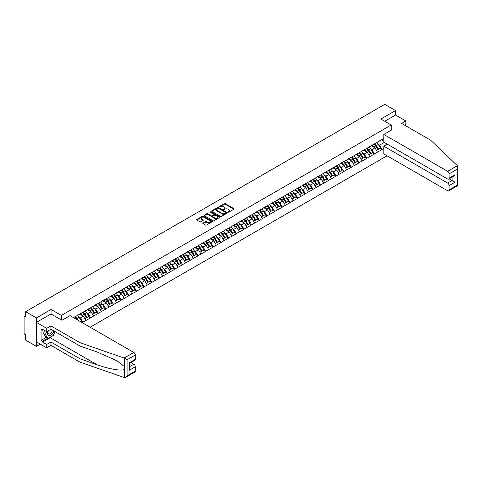 <?xml version="1.0" encoding="UTF-8"?>
<svg xmlns="http://www.w3.org/2000/svg" width="482" height="482" viewBox="0 0 482 482"><rect width="100%" height="100%" fill="white"/><g stroke="black" fill="none" stroke-linecap="round" stroke-linejoin="round"><path stroke-width="0.72" d="M228.107 212.17L228.781 212.17L233.909 209.212A0.681 0.392 0 0 0 233.909 208.652L225.221 203.633A0.681 0.392 0 0 0 224.257 203.633L219.123 206.597L219.123 206.989L220.467 206.603A2.187 1.259 0 0 1 223.558 206.603L224.281 207.019A2.187 1.259 0 0 1 224.919 207.911A2.187 1.259 0 0 1 224.281 208.802L223.618 209.58L224.955 209.194A2.187 1.259 0 0 1 228.046 209.194L228.769 209.616A2.187 1.259 0 0 1 229.408 210.507A2.187 1.259 0 0 1 228.769 211.399L228.107 212.17L228.107 211.779M203.061 223.088A0.681 0.392 0 0 0 203.061 223.648L205.501 225.058A0.681 0.392 0 0 0 206.465 225.058L212.158 221.768A0.681 0.392 0 0 0 212.158 221.208L203.47 216.189A0.681 0.392 0 0 0 202.506 216.189L196.807 219.479A0.681 0.392 0 0 0 196.807 220.039L199.753 221.738A0.681 0.392 0 0 0 200.717 221.738L203.157 220.328A0.681 0.392 0 0 0 203.157 219.774L201.699 218.93A1.826 1.054 0 0 1 201.163 218.183A1.826 1.054 0 0 1 202.289 217.207A1.826 1.054 0 0 1 204.278 217.436L210.001 220.744A1.826 1.054 0 0 1 210.538 221.485A1.826 1.054 0 0 1 209.411 222.461A1.826 1.054 0 0 1 207.417 222.232L206.465 221.684A0.681 0.392 0 0 0 205.501 221.684L203.061 223.088L203.061 223.648L205.501 222.25L205.501 221.684M51.056 309.462L36.397 317.921L25.624 311.703L384.769 104.359L395.535 110.577L380.882 119.036L391.209 125.001L61.383 315.427L51.056 309.462L51.056 313.975M220.515 216.388A0.681 0.392 0 0 0 221.479 216.388L227.173 213.098A0.681 0.392 0 0 0 227.173 212.538L218.485 207.525A0.681 0.392 0 0 0 217.521 207.525L211.821 210.815A0.681 0.392 0 0 0 211.821 211.369L220.515 216.388M210.351 212.273L219.659 217.436L213.972 220.72A0.681 0.392 0 0 1 213.008 220.72L204.314 215.701L204.314 215.147A0.681 0.392 0 0 0 204.314 215.701M204.314 215.147L206.754 213.737A0.681 0.392 0 0 1 207.718 213.737L211.243 215.773A0.681 0.392 0 0 0 212.207 215.773L213.827 214.839A0.681 0.392 0 0 0 213.827 214.285L210.158 212.164L210.833 211.773L219.665 216.876A0.681 0.392 0 0 1 219.665 217.43L219.665 216.876M61.383 319.94L61.383 315.427M90.128 327.224L387.052 155.794M391.209 125.001L391.209 130.194M73.553 317.656L75.18 316.547L73.409 317.572M75.18 316.716L383.835 138.515M383.835 148.402L382.087 149.408L379.629 145.148L378.268 144.359M374.327 144.01A4.657 2.693 -120 0 1 375.918 145.871L378.093 149.456L379.985 148.366L382.087 149.408M382.087 149.577L374.412 153.836L371.953 149.577L370.592 148.793M366.651 148.438A4.657 2.693 -120 0 1 368.248 150.3L370.417 153.891L372.315 152.794L374.412 153.836M374.412 154.005L366.742 158.265L364.284 154.005L362.922 153.222M358.982 152.866A4.657 2.693 -120 0 1 360.572 154.734L362.747 158.319L364.639 157.222L366.742 158.265M366.742 158.439L359.066 162.699L356.608 158.439L355.246 157.65M351.306 157.295A4.657 2.693 -120 0 1 352.902 159.162L355.071 162.747L356.969 161.657L359.066 162.699M359.066 162.868L351.396 167.127L348.938 162.868L347.576 162.079M343.636 161.723A4.657 2.693 -120 0 1 345.226 163.591L347.402 167.176L349.293 166.085L351.396 167.127M351.396 167.296L343.72 171.556L341.262 167.296L339.9 166.513M335.96 166.157A4.657 2.693 -120 0 1 337.557 168.019L339.726 171.604L341.624 170.514L343.72 171.556M343.72 171.725L336.05 175.984L333.592 171.725L332.231 170.941M328.29 170.586A4.657 2.693 -120 0 1 329.881 172.454L332.056 176.038L333.948 174.942L336.05 175.984M336.05 176.159L328.375 180.419L325.916 176.159L324.555 175.37M320.614 175.014A4.657 2.693 -120 0 1 322.211 176.882L324.38 180.467L326.278 179.376L328.375 180.419M328.375 180.587L320.705 184.847L318.247 180.587L316.885 179.798M312.945 179.443A4.657 2.693 -120 0 1 314.541 181.31L316.71 184.895L318.602 183.805L320.705 184.847M320.705 185.016L313.029 189.275L310.571 185.016L309.209 184.232M305.269 183.877A4.657 2.693 -120 0 1 306.865 185.739L309.04 189.324L310.932 188.233L313.029 189.275M313.029 189.444L305.359 193.704L302.901 189.444L301.539 188.661M297.599 188.305A4.657 2.693 -120 0 1 299.195 190.167L301.364 193.758L303.256 192.661L305.359 193.704M305.359 193.878L297.689 198.138L295.225 193.878L293.863 193.089M289.923 192.734A4.657 2.693 -120 0 1 291.52 194.601L293.695 198.186L295.587 197.09L297.689 198.138M297.689 198.307L290.013 202.567L287.555 198.307L286.194 197.518M282.253 197.162A4.657 2.693 -120 0 1 283.85 199.03L286.019 202.615L287.911 201.524L290.013 202.567M290.013 202.735L282.344 206.995L279.879 202.735L278.518 201.946M274.577 201.597A4.657 2.693 -120 0 1 276.174 203.458L278.349 207.043L280.241 205.953L282.344 206.995M282.344 207.164L274.668 211.423L272.21 207.164L270.848 206.38M266.908 206.025A4.657 2.693 -120 0 1 268.504 207.887L270.673 211.478L272.565 210.381L274.668 211.423M274.668 211.592L266.998 215.852L264.534 211.592L263.172 210.809M259.232 210.453A4.657 2.693 -120 0 1 260.828 212.321L263.003 215.906L264.895 214.809L266.998 215.852M266.998 216.026L259.322 220.286L256.864 216.026L255.502 215.237M251.562 214.882A4.657 2.693 -120 0 1 253.158 216.749L255.327 220.334L257.219 219.244L259.322 220.286M259.322 220.455L251.652 224.714L249.188 220.455L247.826 219.665M243.886 219.316A4.657 2.693 -120 0 1 245.483 221.178L247.658 224.763L249.549 223.672L251.652 224.714M251.652 224.883L243.976 229.143L241.518 224.883L240.157 224.1M236.216 223.744A4.657 2.693 -120 0 1 237.813 225.606L239.982 229.197L241.874 228.1L243.976 229.143M243.976 229.312L236.307 233.571L233.848 229.312L232.481 228.528M228.54 228.173A4.657 2.693 -120 0 1 230.137 230.041L232.312 233.625L234.204 232.529L236.307 233.571M236.307 233.746L228.631 238.006L226.172 233.746L224.811 232.957M220.87 232.601A4.657 2.693 -120 0 1 222.467 234.469L224.636 238.054L226.534 236.963L228.631 238.006M228.631 238.174L220.961 242.434L218.503 238.174L217.135 237.385M213.195 237.03A4.657 2.693 -120 0 1 214.791 238.897L216.966 242.482L218.858 241.392L220.961 242.434M220.961 242.603L213.285 246.862L210.827 242.603L209.465 241.819M205.525 241.464A4.657 2.693 -120 0 1 207.121 243.326L209.29 246.917L211.188 245.82L213.285 246.862M213.285 247.031L205.615 251.291L203.157 247.031L201.789 246.248M197.855 245.892A4.657 2.693 -120 0 1 199.446 247.76L201.621 251.345L203.512 250.248L205.615 251.291M205.615 251.465L197.939 255.725L195.481 251.465L194.119 250.676M190.179 250.321A4.657 2.693 -120 0 1 191.776 252.188L193.945 255.773L195.843 254.683L197.939 255.725M197.939 255.894L190.27 260.153L187.811 255.894L186.45 255.105M182.509 254.749A4.657 2.693 -120 0 1 184.1 256.617L186.275 260.202L188.167 259.111L190.27 260.153M190.27 260.322L182.594 264.582L180.135 260.322L178.774 259.539M174.833 259.183A4.657 2.693 -120 0 1 176.43 261.045L178.599 264.63L180.497 263.54L182.594 264.582M182.594 264.751L174.924 269.01L172.466 264.751L171.104 263.967M167.164 263.612A4.657 2.693 -120 0 1 168.754 265.474L170.929 269.064L172.821 267.968L174.924 269.01M174.924 269.185L167.248 273.445L164.79 269.185L163.428 268.396M159.488 268.04A4.657 2.693 -120 0 1 161.084 269.908L163.253 273.493L165.151 272.396L167.248 273.445M167.248 273.613L159.578 277.873L157.12 273.613L155.758 272.824M151.818 272.469A4.657 2.693 -120 0 1 153.409 274.336L155.584 277.921L157.475 276.831L159.578 277.873M159.578 278.042L151.902 282.301L149.444 278.042L148.082 277.252M144.142 276.903A4.657 2.693 -120 0 1 145.739 278.765L147.908 282.35L149.806 281.259L151.902 282.301M151.902 282.47L144.232 286.73L141.774 282.47L140.413 281.687M136.472 281.331A4.657 2.693 -120 0 1 138.063 283.193L140.238 286.784L142.13 285.687L144.232 286.73M144.232 286.904L136.557 291.158L134.098 286.904L132.737 286.115M128.796 285.76A4.657 2.693 -120 0 1 130.393 287.627L132.562 291.212L134.46 290.116L136.557 291.158M136.557 291.333L128.887 295.593L126.429 291.333L125.067 290.544M121.127 290.188A4.657 2.693 -120 0 1 122.723 292.056L124.892 295.641L126.784 294.55L128.887 295.593M128.887 295.761L121.217 300.021L118.753 295.761L117.391 294.972M113.451 294.623A4.657 2.693 -120 0 1 115.047 296.484L117.222 300.069L119.114 298.979L121.217 300.021M121.217 300.19L113.541 304.449L111.083 300.19L109.721 299.406M105.781 299.051A4.657 2.693 -120 0 1 107.378 300.913L109.547 304.504L111.438 303.407L113.541 304.449M113.541 304.618L105.871 308.878L103.407 304.618L102.045 303.835M98.105 303.479A4.657 2.693 -120 0 1 99.702 305.347L101.877 308.932L103.769 307.835L105.871 308.878M105.871 309.052L98.195 313.312L95.737 309.052L94.376 308.263M90.435 307.908A4.657 2.693 -120 0 1 92.032 309.775L94.201 313.36L96.093 312.27L98.195 313.312M98.195 313.481L90.526 317.74L88.061 313.481L86.7 312.691M82.759 312.342A4.657 2.693 -120 0 1 84.356 314.204L86.531 317.789L88.423 316.698L90.526 317.74M90.526 317.909L82.85 322.169L80.392 317.909L79.03 317.126M80.157 321.47L80.747 321.126L82.85 322.169M82.85 322.338L82.259 322.681M80.241 313.619L82.85 312.288M80.392 317.909L83.392 316.18L79.602 313.993M85.85 320.44L83.392 316.18M87.917 309.191L90.526 307.859M88.061 313.481L91.062 311.746L87.278 309.565M93.526 316.005L91.062 311.746M95.587 304.763L98.195 303.425M95.737 309.052L98.738 307.317L94.948 305.13M101.196 311.577L98.738 307.317M103.262 300.334L105.871 298.997M103.407 304.618L106.408 302.889L102.624 300.702M108.872 307.148L106.408 302.889M110.932 295.906L113.541 294.568M111.083 300.19L114.083 298.46L110.294 296.273M116.542 302.72L114.083 298.46M118.608 291.471L121.217 290.14M118.753 295.761L121.753 294.026L117.97 291.845M124.211 298.286L121.753 294.026M126.278 287.043L128.887 285.712M126.429 291.333L129.429 289.598L125.639 287.411M131.887 293.857L129.429 289.598M133.954 282.615L136.557 281.277M134.098 286.904L137.099 285.169L133.315 282.982M139.557 289.429L137.099 285.169M141.624 278.186L144.232 276.849M141.774 282.47L144.775 280.741L140.985 278.554M147.233 285.001L144.775 280.741M149.3 273.752L151.902 272.42M149.444 278.042L152.445 276.313L148.661 274.125M154.903 280.572L152.445 276.313M156.969 269.324L159.578 267.992M157.12 273.613L160.12 271.878L156.331 269.691M162.579 276.138L160.12 271.878M164.645 264.895L167.248 263.558M164.79 269.185L167.79 267.45L164.007 265.263M170.248 271.709L167.79 267.45M172.315 260.467L174.924 259.129M172.466 264.751L175.466 263.021L171.676 260.834M177.924 267.281L175.466 263.021M179.991 256.032L182.594 254.701M180.135 260.322L183.136 258.593L179.352 256.406M185.594 262.853L183.136 258.593M187.661 251.604L190.27 250.272M187.811 255.894L190.812 254.159L187.022 251.972M193.27 258.418L190.812 254.159M195.337 247.176L197.939 245.838M195.481 251.465L198.482 249.73L194.698 247.543M200.94 253.99L198.482 249.73M203.006 242.747L205.615 241.41M203.157 247.031L206.157 245.302L202.368 243.115M208.616 249.562L206.157 245.302M210.682 238.313L213.285 236.981M210.827 242.603L213.827 240.873L210.038 238.686M216.285 245.133L213.827 240.873M218.352 233.884L220.961 232.553M218.503 238.174L221.503 236.439L217.713 234.252M223.961 240.699L221.503 236.439M226.028 229.456L228.631 228.119M226.172 233.746L229.173 232.011L225.383 229.824M231.631 236.27L229.173 232.011M233.698 225.028L236.307 223.69M233.848 229.312L236.843 227.582L233.059 225.395M239.307 231.842L236.843 227.582M241.374 220.599L243.976 219.262M241.518 224.883L244.519 223.154L240.729 220.967M246.977 227.414L244.519 223.154M249.043 216.165L251.652 214.833M249.188 220.455L252.188 218.72L248.405 216.538M254.653 222.979L252.188 218.72M256.713 211.737L259.322 210.405M256.864 216.026L259.864 214.291L256.075 212.104M262.322 218.551L259.864 214.291M264.389 207.308L266.998 205.971M264.534 211.592L267.534 209.863L263.75 207.676M269.998 214.122L267.534 209.863M272.059 202.88L274.668 201.542M272.21 207.164L275.21 205.434L271.42 203.247M277.668 209.694L275.21 205.434M279.735 198.445L282.344 197.114M279.879 202.735L282.88 201.006L279.096 198.819M285.344 205.26L282.88 201.006M287.405 194.017L290.013 192.686M287.555 198.307L290.556 196.572L286.766 194.385M293.014 200.831L290.556 196.572M295.08 189.589L297.689 188.251M295.225 193.878L298.225 192.143L294.442 189.956M300.69 196.403L298.225 192.143M302.75 185.16L305.359 183.823M302.901 189.444L305.901 187.715L302.112 185.528M308.36 191.975L305.901 187.715M310.426 180.726L313.029 179.394M310.571 185.016L313.571 183.287L309.787 181.099M316.029 187.546L313.571 183.287M318.096 176.298L320.705 174.966M318.247 180.587L321.247 178.852L317.457 176.665M323.705 183.112L321.247 178.852M325.772 171.869L328.375 170.532M325.916 176.159L328.917 174.424L325.133 172.237M331.375 178.683L328.917 174.424M333.442 167.441L336.05 166.103M333.592 171.725L336.593 169.995L332.803 167.808M339.051 174.255L336.593 169.995M341.117 163.006L343.72 161.675M341.262 167.296L344.262 165.567L340.479 163.38M346.721 169.827L344.262 165.567M348.787 158.578L351.396 157.246M348.938 162.868L351.938 161.133L348.149 158.946M354.397 165.392L351.938 161.133M356.463 154.15L359.066 152.812M356.608 158.439L359.608 156.704L355.824 154.517M362.066 160.964L359.608 156.704M364.133 149.721L366.742 148.384M364.284 154.005L367.284 152.276L363.494 150.089M369.742 156.536L367.284 152.276M371.809 145.287L374.412 143.955M371.953 149.577L374.954 147.847L371.17 145.66M377.412 152.107L374.954 147.847M379.479 140.858L382.087 139.527M379.629 145.148L384.299 142.449M381.521 139.852L383.835 141.184M404.537 125.115L405.868 124.35L405.868 120.994L395.535 115.035L395.535 110.577M36.397 317.921L36.397 346.323L25.624 340.099L25.624 334.791L24.835 334.339A1.042 0.603 -120 0 1 24.1 333.062L24.1 316.987A1.042 0.603 -120 0 1 24.317 316.511A1.042 0.603 -120 0 1 24.835 316.56L25.624 317.017L25.624 311.703M36.397 346.323L40.259 344.094M228.293 212.237L228.769 211.966A2.187 1.259 0 0 0 229.408 211.074L229.408 210.507M224.919 207.911L224.919 208.483A2.187 1.259 0 0 1 224.281 209.375L223.805 209.646M233.903 209.212L225.221 204.205A0.681 0.392 0 0 0 224.257 204.205L219.316 207.055M227.173 212.538L227.173 213.098L218.485 208.091A0.681 0.392 0 0 0 217.521 208.091L211.833 211.375M225.968 213.014L225.968 212.622L218.34 208.218L216.966 208.622A2.187 1.259 0 0 0 216.328 209.513A2.187 1.259 0 0 0 216.966 210.405L222.178 213.418A2.187 1.259 0 0 0 225.269 213.418L225.968 213.014L225.968 213.58L225.968 213.195M216.328 209.513L216.328 210.086A2.187 1.259 0 0 0 216.966 210.977L216.966 210.405M225.968 213.58L225.269 213.984A2.187 1.259 0 0 1 222.178 213.984L216.966 210.977M204.326 215.707L206.754 214.309L206.754 213.737M214.026 214.562L214.026 215.129A0.681 0.392 0 0 1 213.827 215.406L212.207 216.34A0.681 0.392 0 0 1 211.243 216.34L207.718 214.309A0.681 0.392 0 0 0 206.754 214.309M214.9 217.882A1.826 1.054 0 0 0 216.894 218.111A1.826 1.054 0 0 0 218.021 217.141A1.826 1.054 0 0 0 217.484 216.394L215.466 215.231A0.681 0.392 0 0 0 214.502 215.231L212.887 216.165A0.681 0.392 0 0 0 212.887 216.719L214.9 217.882L214.9 218.454A1.826 1.054 0 0 0 216.894 218.683A1.826 1.054 0 0 0 218.021 217.707L218.021 217.141M212.683 216.442L212.683 217.008A0.681 0.392 0 0 0 212.887 217.292L212.887 216.719M214.9 218.454L212.887 217.292M210.538 221.485L210.538 222.057A1.826 1.054 0 0 1 209.411 223.027A1.826 1.054 0 0 1 207.417 222.798L206.465 222.25A0.681 0.392 0 0 0 205.501 222.25M201.163 218.183L201.163 218.75A1.826 1.054 0 0 0 201.699 219.497L201.699 218.93M203.157 219.774L203.157 220.328L201.699 219.497M212.152 221.774L203.47 216.761A0.681 0.392 0 0 0 202.506 216.761L196.819 220.045L196.807 219.479M347.233 126.025A1.603 0.922 0 0 0 346.209 126.615M376.822 142.564A5.706 3.296 60 0 1 378.316 144.443L376.424 145.54A5.706 3.296 -120 0 0 374.93 143.66M376.424 145.54L378.593 149.125L380.491 148.028L378.316 144.443M378.093 149.456L378.593 149.125M379.985 148.366L380.491 148.028M371.664 145.371A4.657 2.693 60 0 1 372.954 146.691M372.393 145.118A5.706 3.296 60 0 1 373.887 146.998L374.104 147.353M376.436 150.414L377.954 149.492L375.785 145.907A5.706 3.296 -120 0 0 374.291 144.028M377.954 149.492L376.418 150.378M339.563 130.453A1.603 0.922 0 0 0 338.539 131.05M369.146 146.998A5.706 3.296 60 0 1 370.646 148.872L368.748 149.968A5.706 3.296 -120 0 0 367.254 148.088M368.748 149.968L370.923 153.553L372.815 152.463L370.646 148.872M370.417 153.891L370.923 153.553M372.315 152.794L372.815 152.463M363.994 149.8A4.657 2.693 60 0 1 365.278 151.119M364.723 149.553A5.706 3.296 60 0 1 366.218 151.432L366.428 151.782M368.766 154.843L370.284 153.921L368.109 150.336A5.706 3.296 -120 0 0 366.615 148.456M370.284 153.921L368.748 154.812M331.887 134.888A1.603 0.922 0 0 0 330.863 135.478M361.476 151.426A5.706 3.296 60 0 1 362.97 153.306L361.078 154.397A5.706 3.296 -120 0 0 359.584 152.517M361.078 154.397L363.247 157.982L365.145 156.891L362.97 153.306M362.747 158.319L363.247 157.982M364.639 157.222L365.145 156.891M356.319 154.228A4.657 2.693 60 0 1 357.608 155.547M357.048 153.981A5.706 3.296 60 0 1 358.542 155.861L358.759 156.216M361.09 159.271L362.609 158.355L360.44 154.764A5.706 3.296 -120 0 0 358.945 152.884M362.609 158.355L361.072 159.241M324.217 139.316A1.603 0.922 0 0 0 323.193 139.907M353.8 155.855A5.706 3.296 60 0 1 355.3 157.735L353.402 158.825A5.706 3.296 -120 0 0 351.908 156.945M353.402 158.825L355.577 162.416L357.469 161.319L355.3 157.735M355.071 162.747L355.577 162.416M356.969 161.657L357.469 161.319M348.649 158.662A4.657 2.693 60 0 1 349.932 159.976M349.378 158.409A5.706 3.296 60 0 1 350.872 160.289L351.083 160.645M353.42 163.705L354.939 162.783L352.764 159.199A5.706 3.296 -120 0 0 351.27 157.319M354.939 162.783L353.402 163.669M316.547 143.744A1.603 0.922 0 0 0 315.517 144.335M346.13 160.283A5.706 3.296 60 0 1 347.624 162.163L345.733 163.259A5.706 3.296 -120 0 0 344.238 161.38M345.733 163.259L347.902 166.844L349.799 165.748L347.624 162.163M347.402 167.176L347.902 166.844M349.293 166.085L349.799 165.748M340.973 163.091A4.657 2.693 60 0 1 342.262 164.41M341.702 162.838A5.706 3.296 60 0 1 343.196 164.717L343.413 165.073M345.745 168.134L347.263 167.212L345.094 163.627A5.706 3.296 -120 0 0 343.6 161.747M347.263 167.212L345.727 168.097M308.872 148.173A1.603 0.922 0 0 0 307.847 148.763M338.46 164.711A5.706 3.296 60 0 1 339.955 166.591L338.057 167.688A5.706 3.296 -120 0 0 336.563 165.808M338.057 167.688L340.232 171.273L342.124 170.182L339.955 166.591M339.726 171.604L340.232 171.273M341.624 170.514L342.124 170.182M333.303 167.519A4.657 2.693 60 0 1 334.586 168.839M334.032 167.272A5.706 3.296 60 0 1 335.526 169.152L335.737 169.501M338.075 172.562L339.593 171.64L337.418 168.055A5.706 3.296 -120 0 0 335.924 166.176M339.593 171.64L338.057 172.532M48.134 330.881A4.519 2.609 120 0 0 49.11 335.701A4.519 2.609 120 0 0 53.767 330.881M48.375 330.742A3.097 1.789 120 0 0 48.58 333.93A3.097 1.789 120 0 0 49.031 334.068A3.097 1.789 120 0 0 52.315 330.037M54.858 331.508L53.363 335.358L48.055 338.424L46.085 337.292L43.428 333.514L44.609 330.477M48.055 338.424L45.398 334.647L46.579 331.61M43.428 333.514L45.398 334.647M457.334 165.681L457.9 167.055L457.291 169.116L449.097 173.839A2.085 1.205 -120 0 0 447.621 171.285L457.334 165.681L430.655 140.19L401.639 123.44L405.868 120.994M387.323 144.196L383.835 146.215L383.835 153.939L447.621 190.764A2.085 1.205 -120 0 0 448.67 190.872A2.085 1.205 -120 0 0 449.097 189.914L449.097 185.6A2.085 1.205 -120 0 0 447.621 183.046L452.05 180.485L455.002 182.19L449.097 185.6M383.835 146.215L447.621 183.046M391.209 129.405L391.896 129.797L383.835 134.454L383.835 142.178L447.621 179.009A2.085 1.205 -120 0 0 448.67 179.111A2.085 1.205 -120 0 0 449.097 178.159L449.097 173.839M383.835 134.454L447.621 171.285M395.535 115.035L384.744 121.265M449.17 178.822L452.05 180.485L452.05 177.159M449.097 178.159L455.002 174.749L453.526 176.31L448.67 179.111M449.097 189.914L457.291 185.184L457.599 185.365M52.387 335.924A7.826 4.519 -60 0 1 50.218 337.689L42.591 342.087L46.724 344.473L50.953 342.033L79.976 358.789L79.976 362.139L124.561 377.641L125.639 377.37L127.115 375.809L135.303 371.08A2.085 1.205 60 0 1 134.876 372.038L125.639 377.37M79.976 358.789L97.123 364.772C109.312 369.2 122.958 371.399 124.561 369.188L124.561 366.718L116.897 360.765L97.123 351.993L79.976 346.01L50.953 329.254L46.724 331.694L42.591 329.308L42.591 330.218L41.121 329.369L41.121 340.328L42.591 341.184L47.712 338.225M46.724 344.473L46.724 347.823L36.397 341.865L36.397 322.38L51.002 313.951L61.973 320.283L70.041 315.626L133.827 352.456A2.085 1.205 60 0 1 135.303 355.011L135.303 359.325A2.085 1.205 60 0 1 134.876 360.283L130.013 363.085L130.013 368.115L129.405 370.176L129.405 362.735C130.2 363.193 130.2 363.193 129.405 362.735L135.303 359.325M50.953 342.033L50.953 345.383L46.724 347.823M79.976 362.139L50.953 345.383M135.303 355.011L127.115 359.735L124.121 358.06L79.976 342.66L50.953 325.904L46.724 328.344L46.724 331.694M46.724 328.344L36.397 322.38M42.591 342.087L42.591 341.184M50.953 325.904L50.953 329.254M79.976 342.66L79.976 346.01M130.013 366.41L133.827 364.211A2.085 1.205 60 0 1 135.303 366.766L135.303 371.08M133.827 364.211L130.947 362.548M55.05 331.616A7.826 4.519 -60 0 1 53.942 333.875M43.38 329.766L42.591 330.218M41.121 340.328L46.236 337.376M301.202 152.601A1.603 0.922 0 0 0 300.172 153.198M330.785 169.146A5.706 3.296 60 0 1 332.279 171.026L330.387 172.116A5.706 3.296 -120 0 0 328.893 170.236M330.387 172.116L332.556 175.701L334.454 174.611L332.279 171.026M332.056 176.038L332.556 175.701M333.948 174.942L334.454 174.611M325.633 171.947A4.657 2.693 60 0 1 326.917 173.267M326.356 171.7A5.706 3.296 60 0 1 327.85 173.58L328.067 173.936M330.399 176.99L331.917 176.075L329.748 172.484A5.706 3.296 -120 0 0 328.254 170.604M331.917 176.075L330.381 176.96M293.526 157.036A1.603 0.922 0 0 0 292.502 157.626M323.115 173.574A5.706 3.296 60 0 1 324.609 175.454L322.711 176.545A5.706 3.296 -120 0 0 321.217 174.665M322.711 176.545L324.886 180.135L326.778 179.039L324.609 175.454M324.38 180.467L324.886 180.135M326.278 179.376L326.778 179.039M317.957 176.382A4.657 2.693 60 0 1 319.241 177.695M318.686 176.129A5.706 3.296 60 0 1 320.181 178.009L320.397 178.364M322.729 181.425L324.247 180.503L322.072 176.918A5.706 3.296 -120 0 0 320.578 175.038M324.247 180.503L322.711 181.389M285.856 161.464A1.603 0.922 0 0 0 284.826 162.054M315.439 178.003A5.706 3.296 60 0 1 316.933 179.882L315.041 180.979A5.706 3.296 -120 0 0 313.547 179.099M315.041 180.979L317.21 184.564L319.108 183.467L316.933 179.882M316.71 184.895L317.21 184.564M318.602 183.805L319.108 183.467M310.288 180.81A4.657 2.693 60 0 1 311.571 182.13M311.011 180.557A5.706 3.296 60 0 1 312.505 182.437L312.722 182.792M315.053 185.853L316.572 184.931L314.403 181.346A5.706 3.296 -120 0 0 312.908 179.467M316.572 184.931L315.035 185.817M278.18 165.892A1.603 0.922 0 0 0 277.156 166.483M307.769 182.431A5.706 3.296 60 0 1 309.263 184.311L307.365 185.407A5.706 3.296 -120 0 0 305.871 183.528M307.365 185.407L309.54 188.992L311.432 187.902L309.263 184.311M309.04 189.324L309.54 188.992M310.932 188.233L311.432 187.902M302.612 185.239A4.657 2.693 60 0 1 303.895 186.558M303.341 184.992A5.706 3.296 60 0 1 304.835 186.871L305.052 187.221M307.383 190.282L308.902 189.36L306.727 185.775A5.706 3.296 -120 0 0 305.233 183.895M308.902 189.36L307.365 190.251M270.51 170.321A1.603 0.922 0 0 0 269.48 170.917M300.093 186.865A5.706 3.296 60 0 1 301.587 188.745L299.696 189.836A5.706 3.296 -120 0 0 298.201 187.956M299.696 189.836L301.865 193.421L303.762 192.33L301.587 188.745M301.364 193.758L301.865 193.421M303.256 192.661L303.762 192.33M294.942 189.667A4.657 2.693 60 0 1 296.225 190.986M295.665 189.42A5.706 3.296 60 0 1 297.165 191.3L297.376 191.649M299.708 194.71L301.226 193.794L299.057 190.203A5.706 3.296 -120 0 0 297.563 188.323M301.226 193.794L299.69 194.68M262.835 174.755A1.603 0.922 0 0 0 261.81 175.346M292.423 191.294A5.706 3.296 60 0 1 293.918 193.174L292.02 194.264A5.706 3.296 -120 0 0 290.526 192.384M292.02 194.264L294.195 197.855L296.087 196.758L293.918 193.174M293.695 198.186L294.195 197.855M295.587 197.09L296.087 196.758M287.266 194.101A4.657 2.693 60 0 1 288.549 195.415M287.995 193.848A5.706 3.296 60 0 1 289.489 195.728L289.706 196.084M292.038 199.138L293.556 198.223L291.381 194.638A5.706 3.296 -120 0 0 289.887 192.758M293.556 198.223L292.02 199.108M255.165 179.184A1.603 0.922 0 0 0 254.141 179.774M284.748 195.722A5.706 3.296 60 0 1 286.242 197.602L284.35 198.698A5.706 3.296 -120 0 0 282.856 196.819M284.35 198.698L286.519 202.283L288.417 201.187L286.242 197.602M286.019 202.615L286.519 202.283M287.911 201.524L288.417 201.187M279.596 198.53A4.657 2.693 60 0 1 280.879 199.849M280.319 198.277A5.706 3.296 60 0 1 281.819 200.157L282.03 200.512M284.362 203.573L285.88 202.651L283.711 199.066A5.706 3.296 -120 0 0 282.217 197.186M285.88 202.651L284.344 203.537M247.489 183.612A1.603 0.922 0 0 0 246.465 184.202M277.078 200.15A5.706 3.296 60 0 1 278.572 202.03L276.674 203.127A5.706 3.296 -120 0 0 275.18 201.247M276.674 203.127L278.849 206.712L280.741 205.621L278.572 202.03M278.349 207.043L278.849 206.712M280.241 205.953L280.741 205.621M271.92 202.958A4.657 2.693 60 0 1 273.21 204.278M272.649 202.711A5.706 3.296 60 0 1 274.144 204.585L274.36 204.94M276.692 208.001L278.21 207.079L276.035 203.494A5.706 3.296 -120 0 0 274.541 201.615M278.21 207.079L276.674 207.971M239.819 188.04A1.603 0.922 0 0 0 238.795 188.637M269.402 204.585A5.706 3.296 60 0 1 270.896 206.465L269.004 207.555A5.706 3.296 -120 0 0 267.51 205.675M269.004 207.555L271.179 211.14L273.071 210.05L270.896 206.465M270.673 211.478L271.179 211.14M272.565 210.381L273.071 210.05M264.25 207.387A4.657 2.693 60 0 1 265.534 208.706M264.98 207.14A5.706 3.296 60 0 1 266.474 209.019L266.685 209.369M269.016 212.429L270.535 211.508L268.366 207.923A5.706 3.296 -120 0 0 266.871 206.043M270.535 211.508L268.998 212.399M232.143 192.475A1.603 0.922 0 0 0 231.119 193.065M261.732 209.013A5.706 3.296 60 0 1 263.226 210.893L261.334 211.984A5.706 3.296 -120 0 0 259.834 210.104M261.334 211.984L263.503 215.568L265.395 214.478L263.226 210.893M263.003 215.906L263.503 215.568M264.895 214.809L265.395 214.478M256.575 211.815A4.657 2.693 60 0 1 257.864 213.134M257.304 211.568A5.706 3.296 60 0 1 258.798 213.448L259.015 213.803M261.346 216.858L262.865 215.942L260.69 212.357A5.706 3.296 -120 0 0 259.195 210.477M262.865 215.942L261.328 216.828M224.473 196.903A1.603 0.922 0 0 0 223.449 197.493M254.056 213.442A5.706 3.296 60 0 1 255.55 215.321L253.659 216.412A5.706 3.296 -120 0 0 252.164 214.538M253.659 216.412L255.834 220.003L257.725 218.906L255.55 215.321M255.327 220.334L255.834 220.003M257.219 219.244L257.725 218.906M248.905 216.249A4.657 2.693 60 0 1 250.188 217.569M249.634 215.996A5.706 3.296 60 0 1 251.128 217.876L251.339 218.232M253.677 221.292L255.189 220.37L253.02 216.786A5.706 3.296 -120 0 0 251.526 214.906M255.189 220.37L253.653 221.256M216.798 201.331A1.603 0.922 0 0 0 215.773 201.922M246.386 217.87A5.706 3.296 60 0 1 247.881 219.75L245.989 220.846A5.706 3.296 -120 0 0 244.488 218.967M245.989 220.846L248.158 224.431L250.05 223.335L247.881 219.75M247.658 224.763L248.158 224.431M249.549 223.672L250.05 223.335M241.229 220.678A4.657 2.693 60 0 1 242.518 221.997M241.958 220.425A5.706 3.296 60 0 1 243.452 222.304L243.669 222.66M246.001 225.721L247.519 224.799L245.344 221.214A5.706 3.296 -120 0 0 243.85 219.334M247.519 224.799L245.983 225.684M209.128 205.76A1.603 0.922 0 0 0 208.103 206.356M238.71 222.304A5.706 3.296 60 0 1 240.205 224.184L238.313 225.275A5.706 3.296 -120 0 0 236.819 223.395M238.313 225.275L240.488 228.86L242.38 227.769L240.205 224.184M239.982 229.197L240.488 228.86M241.874 228.1L242.38 227.769M233.559 225.106A4.657 2.693 60 0 1 234.842 226.426M234.288 224.859A5.706 3.296 60 0 1 235.782 226.739L235.993 227.088M238.331 230.149L239.843 229.227L237.674 225.642A5.706 3.296 -120 0 0 236.18 223.762M239.843 229.227L238.307 230.119M201.452 210.194A1.603 0.922 0 0 0 200.428 210.785M231.041 226.733A5.706 3.296 60 0 1 232.535 228.613L230.643 229.703A5.706 3.296 -120 0 0 229.149 227.823M230.643 229.703L232.812 233.288L234.704 232.197L232.535 228.613M232.312 233.625L232.812 233.288M234.204 232.529L234.704 232.197M225.883 229.534A4.657 2.693 60 0 1 227.173 230.854M226.612 229.287A5.706 3.296 60 0 1 228.107 231.167L228.323 231.523M230.655 234.577L232.173 233.662L229.998 230.071A5.706 3.296 -120 0 0 228.504 228.191M232.173 233.662L230.637 234.547M193.782 214.623A1.603 0.922 0 0 0 192.758 215.213M223.365 231.161A5.706 3.296 60 0 1 224.859 233.041L222.967 234.132A5.706 3.296 -120 0 0 221.473 232.252M222.967 234.132L225.142 237.722L227.034 236.626L224.859 233.041M224.636 238.054L225.142 237.722M226.534 236.963L227.034 236.626M218.213 233.969A4.657 2.693 60 0 1 219.497 235.288M218.942 233.716A5.706 3.296 60 0 1 220.437 235.596L220.648 235.951M222.985 239.012L224.498 238.09L222.329 234.505A5.706 3.296 -120 0 0 220.834 232.625M224.498 238.09L222.961 238.976M186.106 219.051A1.603 0.922 0 0 0 185.082 219.641M215.695 235.59A5.706 3.296 60 0 1 217.189 237.469L215.297 238.566A5.706 3.296 -120 0 0 213.803 236.686M215.297 238.566L217.466 242.151L219.358 241.054L217.189 237.469M216.966 242.482L217.466 242.151M218.858 241.392L219.358 241.054M210.538 238.397A4.657 2.693 60 0 1 211.827 239.717M211.267 238.144A5.706 3.296 60 0 1 212.761 240.024L212.978 240.379M215.309 243.44L216.828 242.518L214.659 238.933A5.706 3.296 -120 0 0 213.158 237.054M216.828 242.518L215.291 243.404M178.436 223.479A1.603 0.922 0 0 0 177.412 224.07M208.019 240.018A5.706 3.296 60 0 1 209.513 241.898L207.622 242.994A5.706 3.296 -120 0 0 206.127 241.114M207.622 242.994L209.797 246.579L211.688 245.489L209.513 241.898M209.29 246.917L209.797 246.579M211.188 245.82L211.688 245.489M202.868 242.826A4.657 2.693 60 0 1 204.151 244.145M203.597 242.579A5.706 3.296 60 0 1 205.091 244.458L205.302 244.808M207.64 247.869L209.158 246.947L206.983 243.362A5.706 3.296 -120 0 0 205.489 241.482M209.158 246.947L207.615 247.838M170.761 227.908A1.603 0.922 0 0 0 169.736 228.504M200.349 244.452A5.706 3.296 60 0 1 201.844 246.332L199.952 247.423A5.706 3.296 -120 0 0 198.457 245.543M199.952 247.423L202.121 251.008L204.013 249.917L201.844 246.332M201.621 251.345L202.121 251.008M203.512 250.248L204.013 249.917M195.192 247.254A4.657 2.693 60 0 1 196.481 248.573M195.921 247.007A5.706 3.296 60 0 1 197.415 248.887L197.632 249.242M199.964 252.297L201.482 251.381L199.313 247.79A5.706 3.296 -120 0 0 197.813 245.91M201.482 251.381L199.946 252.267M163.091 232.342A1.603 0.922 0 0 0 162.066 232.933M192.673 248.881A5.706 3.296 60 0 1 194.168 250.761L192.276 251.851A5.706 3.296 -120 0 0 190.782 249.971M192.276 251.851L194.451 255.442L196.343 254.345L194.168 250.761M193.945 255.773L194.451 255.442M195.843 254.683L196.343 254.345M187.522 251.688A4.657 2.693 60 0 1 188.805 253.002M188.251 251.435A5.706 3.296 60 0 1 189.745 253.315L189.956 253.671M192.294 256.731L193.812 255.809L191.637 252.225A5.706 3.296 -120 0 0 190.143 250.345M193.812 255.809L192.276 256.695M155.415 236.77A1.603 0.922 0 0 0 154.391 237.361M185.004 253.309A5.706 3.296 60 0 1 186.498 255.189L184.606 256.285A5.706 3.296 -120 0 0 183.112 254.406M184.606 256.285L186.775 259.87L188.673 258.774L186.498 255.189M186.275 260.202L186.775 259.87M188.167 259.111L188.673 258.774M179.846 256.117A4.657 2.693 60 0 1 181.136 257.436M180.575 255.864A5.706 3.296 60 0 1 182.069 257.743L182.286 258.099M184.618 261.16L186.136 260.238L183.967 256.653A5.706 3.296 -120 0 0 182.473 254.773M186.136 260.238L184.6 261.123M147.745 241.199A1.603 0.922 0 0 0 146.721 241.789M177.328 257.737A5.706 3.296 60 0 1 178.828 259.617L176.93 260.714A5.706 3.296 -120 0 0 175.436 258.834M176.93 260.714L179.105 264.299L180.997 263.208L178.828 259.617M178.599 264.63L179.105 264.299M180.497 263.54L180.997 263.208M172.176 260.545A4.657 2.693 60 0 1 173.46 261.865M172.905 260.298A5.706 3.296 60 0 1 174.4 262.178L174.611 262.527M176.948 265.588L178.467 264.666L176.292 261.081A5.706 3.296 -120 0 0 174.797 259.202M178.467 264.666L176.93 265.558M140.069 245.627A1.603 0.922 0 0 0 139.045 246.224M169.658 262.172A5.706 3.296 60 0 1 171.152 264.052L169.26 265.142A5.706 3.296 -120 0 0 167.766 263.262M169.26 265.142L171.429 268.727L173.327 267.637L171.152 264.052M170.929 269.064L171.429 268.727M172.821 267.968L173.327 267.637M164.501 264.973A4.657 2.693 60 0 1 165.79 266.293M165.23 264.726A5.706 3.296 60 0 1 166.724 266.606L166.941 266.962M169.272 270.016L170.791 269.101L168.622 265.51A5.706 3.296 -120 0 0 167.127 263.63M170.791 269.101L169.254 269.986M132.399 250.062A1.603 0.922 0 0 0 131.375 250.652M161.982 266.6A5.706 3.296 60 0 1 163.482 268.48L161.584 269.571A5.706 3.296 -120 0 0 160.09 267.691M161.584 269.571L163.76 273.161L165.651 272.065L163.482 268.48M163.253 273.493L163.76 273.161M165.151 272.396L165.651 272.065M156.831 269.408A4.657 2.693 60 0 1 158.114 270.721M157.56 269.155A5.706 3.296 60 0 1 159.054 271.035L159.265 271.39M161.603 274.451L163.121 273.529L160.946 269.944A5.706 3.296 -120 0 0 159.452 268.064M163.121 273.529L161.584 274.415M124.73 254.49A1.603 0.922 0 0 0 123.699 255.08M154.312 271.029A5.706 3.296 60 0 1 155.807 272.908L153.915 274.005A5.706 3.296 -120 0 0 152.42 272.125M153.915 274.005L156.084 277.59L157.982 276.493L155.807 272.908M155.584 277.921L156.084 277.59M157.475 276.831L157.982 276.493M149.155 273.836A4.657 2.693 60 0 1 150.444 275.156M149.884 273.583A5.706 3.296 60 0 1 151.378 275.463L151.595 275.818M153.927 278.879L155.445 277.957L153.276 274.372A5.706 3.296 -120 0 0 151.782 272.493M155.445 277.957L153.909 278.843M117.054 258.918A1.603 0.922 0 0 0 116.029 259.509M146.642 275.457A5.706 3.296 60 0 1 148.137 277.337L146.239 278.433A5.706 3.296 -120 0 0 144.745 276.554M146.239 278.433L148.414 282.018L150.306 280.928L148.137 277.337M147.908 282.35L148.414 282.018M149.806 281.259L150.306 280.928M141.485 278.265A4.657 2.693 60 0 1 142.768 279.584M142.214 278.018A5.706 3.296 60 0 1 143.708 279.897L143.919 280.247M146.257 283.308L147.775 282.386L145.6 278.801A5.706 3.296 -120 0 0 144.106 276.921M147.775 282.386L146.239 283.277M109.384 263.347A1.603 0.922 0 0 0 108.354 263.943M138.967 279.891A5.706 3.296 60 0 1 140.461 281.771L138.569 282.862A5.706 3.296 -120 0 0 137.075 280.982M138.569 282.862L140.738 286.447L142.636 285.356L140.461 281.771M140.238 286.784L140.738 286.447M142.13 285.687L142.636 285.356M133.815 282.693A4.657 2.693 60 0 1 135.099 284.012M134.538 282.446A5.706 3.296 60 0 1 136.032 284.326L136.249 284.675M138.581 287.736L140.099 286.82L137.93 283.229A5.706 3.296 -120 0 0 136.436 281.349M140.099 286.82L138.563 287.706M101.708 267.781A1.603 0.922 0 0 0 100.684 268.372M131.297 284.32A5.706 3.296 60 0 1 132.791 286.2L130.893 287.29A5.706 3.296 -120 0 0 129.399 285.41M130.893 287.29L133.068 290.875L134.96 289.784L132.791 286.2M132.562 291.212L133.068 290.875M134.46 290.116L134.96 289.784M126.139 287.127A4.657 2.693 60 0 1 127.423 288.441M126.868 286.874A5.706 3.296 60 0 1 128.363 288.754L128.58 289.11M130.911 292.164L132.43 291.248L130.254 287.664A5.706 3.296 -120 0 0 128.76 285.784M132.43 291.248L130.893 292.134M94.038 272.21A1.603 0.922 0 0 0 93.008 272.8M123.621 288.748A5.706 3.296 60 0 1 125.115 290.628L123.223 291.724A5.706 3.296 -120 0 0 121.729 289.845M123.223 291.724L125.392 295.309L127.29 294.213L125.115 290.628M124.892 295.641L125.392 295.309M126.784 294.55L127.29 294.213M118.47 291.556A4.657 2.693 60 0 1 119.753 292.875M119.193 291.303A5.706 3.296 60 0 1 120.687 293.183L120.904 293.538M123.235 296.599L124.754 295.677L122.585 292.092A5.706 3.296 -120 0 0 121.09 290.212M124.754 295.677L123.217 296.563M86.362 276.638A1.603 0.922 0 0 0 85.338 277.228M115.951 293.177A5.706 3.296 60 0 1 117.445 295.056L115.547 296.153A5.706 3.296 -120 0 0 114.053 294.273M115.547 296.153L117.722 299.738L119.614 298.647L117.445 295.056M117.222 300.069L117.722 299.738M119.114 298.979L119.614 298.647M110.794 295.984A4.657 2.693 60 0 1 112.077 297.304M111.523 295.731A5.706 3.296 60 0 1 113.017 297.611L113.234 297.966M115.566 301.027L117.084 300.105L114.909 296.52A5.706 3.296 -120 0 0 113.415 294.641M117.084 300.105L115.547 300.991M78.693 281.066A1.603 0.922 0 0 0 77.662 281.663M108.275 297.611A5.706 3.296 60 0 1 109.769 299.491L107.878 300.581A5.706 3.296 -120 0 0 106.383 298.701M107.878 300.581L110.047 304.166L111.945 303.076L109.769 299.491M109.547 304.504L110.047 304.166M111.438 303.407L111.945 303.076M103.124 300.413A4.657 2.693 60 0 1 104.407 301.732M103.847 300.166A5.706 3.296 60 0 1 105.347 302.045L105.558 302.395M107.89 305.455L109.408 304.534L107.239 300.949A5.706 3.296 -120 0 0 105.745 299.069M109.408 304.534L107.872 305.425M71.017 285.501A1.603 0.922 0 0 0 69.992 286.091M100.605 302.039A5.706 3.296 60 0 1 102.1 303.919L100.202 305.01A5.706 3.296 -120 0 0 98.708 303.13M100.202 305.01L102.377 308.594L104.269 307.504L102.1 303.919M101.877 308.932L102.377 308.594M103.769 307.835L104.269 307.504M95.448 304.841A4.657 2.693 60 0 1 96.731 306.16M96.177 304.594A5.706 3.296 60 0 1 97.671 306.474L97.888 306.829M100.22 309.884L101.738 308.968L99.563 305.377A5.706 3.296 -120 0 0 98.069 303.503M101.738 308.968L100.202 309.854M63.347 289.929A1.603 0.922 0 0 0 62.323 290.519M92.93 306.468A5.706 3.296 60 0 1 94.424 308.347L92.532 309.438A5.706 3.296 -120 0 0 91.038 307.558M92.532 309.438L94.701 313.029L96.599 311.932L94.424 308.347M94.201 313.36L94.701 313.029M96.093 312.27L96.599 311.932M87.778 309.275A4.657 2.693 60 0 1 89.062 310.595M88.501 309.022A5.706 3.296 60 0 1 90.001 310.902L90.212 311.258M92.544 314.318L94.062 313.396L91.893 309.812A5.706 3.296 -120 0 0 90.399 307.932M94.062 313.396L92.526 314.282M55.671 294.357A1.603 0.922 0 0 0 54.647 294.948M85.26 310.896A5.706 3.296 60 0 1 86.754 312.776L84.856 313.872A5.706 3.296 -120 0 0 83.362 311.993M84.856 313.872L87.031 317.457L88.923 316.361L86.754 312.776M86.531 317.789L87.031 317.457M88.423 316.698L88.923 316.361M80.102 313.704A4.657 2.693 60 0 1 81.392 315.023M80.831 313.451A5.706 3.296 60 0 1 82.326 315.33L82.543 315.686M84.874 318.747L86.392 317.825L84.217 314.24A5.706 3.296 -120 0 0 82.723 312.36M86.392 317.825L84.856 318.71M48.001 298.786A1.603 0.922 0 0 0 46.977 299.382M77.584 315.33A5.706 3.296 60 0 1 79.078 317.204L77.186 318.301A5.706 3.296 -120 0 0 75.692 316.421M77.186 318.301L78.536 320.53M79.078 317.204L81.253 320.795L80.12 321.446M80.747 321.126L81.253 320.795M75.09 316.77A4.657 2.693 -120 0 1 76.686 318.632L77.451 319.903M77.21 319.765L76.548 318.668A5.706 3.296 -120 0 0 75.053 316.788M40.325 303.22A1.603 0.922 0 0 0 39.301 303.811M25.624 316.108L24.835 316.56M228.769 211.966L228.769 211.399M223.618 209.58L223.618 209.188M224.281 209.375L224.281 208.802M219.123 206.989L219.123 206.597M224.257 204.205L224.257 203.633M225.221 204.205L225.221 203.633M233.909 209.212L233.909 208.652M211.821 211.369L211.821 210.815M217.521 208.091L217.521 207.525M218.485 208.091L218.485 207.525M222.178 213.984L222.178 213.418M225.269 213.984L225.269 213.418M207.718 214.309L207.718 213.737M211.243 216.34L211.243 215.773M212.207 216.34L212.207 215.773M213.827 215.406L213.827 214.839M210.833 212.339L210.833 211.773M206.465 222.25L206.465 221.684M207.417 222.798L207.417 222.232M202.506 216.761L202.506 216.189M203.47 216.761L203.47 216.189M212.158 221.768L212.158 221.208M375.785 145.907L373.887 146.998M368.109 150.336L366.218 151.432M360.44 154.764L358.542 155.861M352.764 159.199L350.872 160.289M345.094 163.627L343.196 164.717M337.418 168.055L335.526 169.152M457.291 185.184L457.291 169.116M455.002 174.749L455.002 182.19M124.561 377.641L124.561 369.188M124.561 366.718L124.561 358.265M127.115 359.735L127.115 375.809M135.303 366.766L129.405 370.176M124.121 358.06L133.827 352.456M50.218 337.689L97.123 364.772M329.748 172.484L327.85 173.58M322.072 176.918L320.181 178.009M314.403 181.346L312.505 182.437M306.727 185.775L304.835 186.871M299.057 190.203L297.165 191.3M291.381 194.638L289.489 195.728M283.711 199.066L281.819 200.157M276.035 203.494L274.144 204.585M268.366 207.923L266.474 209.019M260.69 212.357L258.798 213.448M253.02 216.786L251.128 217.876M245.344 221.214L243.452 222.304M237.674 225.642L235.782 226.739M229.998 230.071L228.107 231.167M222.329 234.505L220.437 235.596M214.659 238.933L212.761 240.024M206.983 243.362L205.091 244.458M199.313 247.79L197.415 248.887M191.637 252.225L189.745 253.315M183.967 256.653L182.069 257.743M176.292 261.081L174.4 262.178M168.622 265.51L166.724 266.606M160.946 269.944L159.054 271.035M153.276 274.372L151.378 275.463M145.6 278.801L143.708 279.897M137.93 283.229L136.032 284.326M130.254 287.664L128.363 288.754M122.585 292.092L120.687 293.183M114.909 296.52L113.017 297.611M107.239 300.949L105.347 302.045M99.563 305.377L97.671 306.474M91.893 309.812L90.001 310.902M84.217 314.24L82.326 315.33M76.548 318.668L75.927 319.024M25.624 315.752L24.317 316.511M226.106 213.387L226.106 212.821M457.9 167.055L457.9 185.54L448.67 190.872"/></g></svg>
